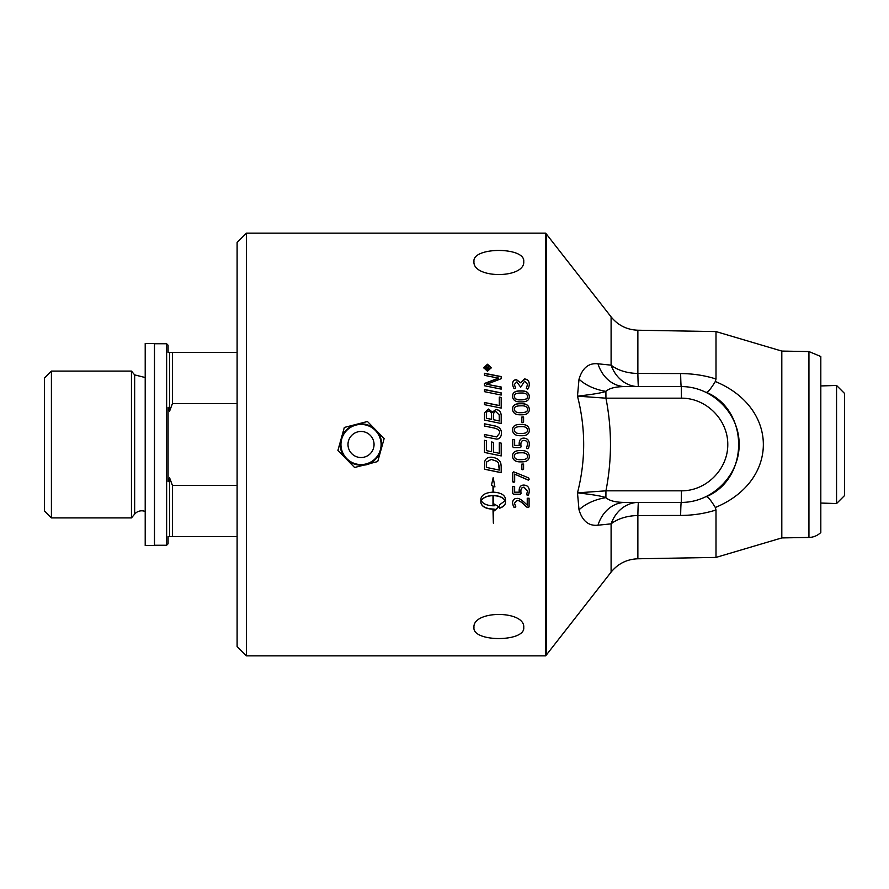 <?xml version="1.0" encoding="UTF-8"?>
<svg xmlns="http://www.w3.org/2000/svg" width="889" height="889" viewBox="0 0 889 889"><rect width="100%" height="100%" fill="white"/><g stroke="black" fill="none" stroke-linecap="round" stroke-linejoin="round"><path stroke-width="1.33" d="M521.865 417.063L523.588 417.063M521.865 416.985L523.588 416.985L523.588 422.219L522.732 422.675L521.865 422.219L521.865 416.985M527.544 430.109C527.21 427.542 525.032 426.387 521.032 426.653C516.353 426.576 514.109 427.709 514.298 430.032L514.298 430.032C514.653 432.643 516.82 433.788 520.821 433.521C525.488 433.599 527.733 432.465 527.544 430.143L527.544 430.109C527.733 432.432 525.488 433.565 520.821 433.488L520.821 433.488C516.82 433.765 514.653 432.61 514.298 430.032M512.509 429.943C512.609 426.075 515.398 424.253 520.898 424.498C526.21 424.264 529.022 426.187 529.333 430.287M512.509 429.909C512.609 426.02 515.398 424.197 520.898 424.442C526.21 424.209 529.022 426.142 529.333 430.243C529.244 434.121 526.455 435.943 520.954 435.71C515.653 435.921 512.831 433.988 512.509 429.909M523.588 469.248L521.865 469.248M521.865 464.08L523.588 464.08L523.588 469.314L522.732 469.781L521.865 469.314L521.865 464.08M519.243 492.206L519.154 490.361C519.298 486.85 520.865 485.083 523.854 485.072C527.421 485.283 529.255 487.272 529.333 491.017C528.855 494.706 528.222 496.073 527.41 495.129L526.532 494.773L527.544 490.972L524.054 487.194C521.932 487.15 520.876 488.506 520.876 491.25L521.032 493.673L520.232 494.317L513.575 494.317L512.764 493.584L512.764 486.527L514.653 486.516L514.653 492.206L519.243 492.206L519.154 490.228M521.032 493.539L520.232 494.184L513.575 494.184L512.764 493.451M529.333 490.895C528.855 494.562 528.222 495.929 527.41 494.984L526.532 494.628M527.544 491.095L524.054 487.316C521.932 487.272 520.876 488.628 520.876 491.384M484.483 383.648L498.662 378.192L484.483 375.347L484.483 373.291L501.196 376.569L501.196 378.692L486.728 384.281L501.196 387.171M484.483 373.491L501.196 376.747M486.728 384.281L501.196 387.015L501.196 389.115L484.483 385.748L484.483 383.481L498.662 378.014M499.296 397.216L501.196 397.605M484.483 402.595L499.296 405.628L499.296 397.094L501.196 397.472L501.196 408.095L484.483 404.673L484.483 402.484L499.296 405.517M484.483 423.842L494.284 425.875C498.996 426.687 501.396 429.087 501.474 433.099M484.483 434.532L496.64 436.899L499.629 433.176C499.929 430.509 497.951 428.765 493.673 427.931L484.483 426.02L484.483 423.786L494.284 425.82C498.996 426.631 501.396 429.054 501.474 433.065C501.263 437.021 499.651 439.044 496.618 439.11L484.483 436.743L484.483 434.499L496.64 436.91L499.629 433.176M481.271 500.74C483.138 503.863 487.039 505.552 492.984 505.785L492.984 495.651C487.039 495.895 483.127 497.596 481.271 500.74L481.271 500.585C483.127 497.451 487.039 495.762 492.984 495.506L492.984 495.651M494.395 509.197L493.362 509.053L493.362 523.177L492.984 509.23C485.605 508.786 481.571 506.53 480.86 502.463L480.86 498.996C481.571 494.895 485.616 492.617 492.984 492.15L492.984 486.061L491.428 485.372L493.173 477.671L494.917 486.928L493.362 486.227L493.362 492.15C500.74 492.606 504.785 494.895 505.497 498.996L505.497 502.463C505.352 504.963 503.385 506.886 499.596 508.241L499.596 504.796L505.085 500.74C503.218 497.596 499.318 495.895 493.362 495.651L493.362 505.785L494.395 505.763L494.395 504.13L498.807 506.763L494.395 510.808L494.395 509.197L493.362 509.23M498.807 506.597L494.395 510.63M505.085 500.74L505.085 500.585C503.218 497.451 499.318 495.762 493.362 495.506L493.362 495.651M505.497 502.307C505.352 504.796 503.385 506.719 499.596 508.064M494.917 486.805L493.362 486.227M492.984 486.061L491.428 485.25M492.984 509.23L492.984 509.053C485.605 508.608 481.571 506.363 480.86 502.307M486.383 467.403L499.296 470.081L498.362 462.802L497.007 461.347L491.206 459.435L486.65 461.947L486.383 467.403M499.296 470.014L499.296 467.458M499.296 467.392L498.362 462.802M498.362 462.747L497.007 461.291L491.206 459.391L486.65 461.947M486.65 461.902L486.383 464.458M486.383 464.414L486.383 467.336M501.196 472.615L484.483 469.159M501.196 466.703L501.196 472.692L484.483 469.225L484.749 461.458C485.594 458.646 487.783 457.213 491.306 457.179C496.873 457.791 500.074 460.046 500.929 463.969L501.196 466.703M499.296 442.744L501.196 443.133L501.196 455.924L484.483 452.445L484.483 440.311L486.383 440.711L486.383 450.612L491.584 451.701L491.584 441.989L493.484 442.389L493.484 452.101L499.296 453.312L499.296 442.744L501.196 443.133M501.196 455.901L484.483 452.423M491.584 441.989L493.484 442.378M484.483 440.311L486.383 440.7M486.383 418.241L491.628 419.408L491.628 415.796C491.606 412.563 490.595 411.007 488.583 411.129C487.116 410.907 486.383 412.04 486.383 414.541L486.383 418.241L491.628 419.341M493.528 419.73L499.296 420.986L499.196 414.907L495.918 411.696C494.34 411.474 493.539 412.685 493.528 415.319L493.528 419.73L499.296 420.919M484.483 414.852L484.594 412.707L488.45 409.162L492.484 412.207L495.906 409.54C499.129 409.885 500.896 411.829 501.196 415.385M501.196 415.307L501.196 423.531L484.483 420.064L484.594 412.629L488.45 409.062L492.484 412.118L495.906 409.44C499.129 409.785 500.896 411.74 501.196 415.307M484.483 389.66L501.196 393.027M501.196 392.882L501.196 395.049L484.483 391.66L484.483 389.504L501.196 392.882M490.639 367.735L487.494 370.869L484.361 367.735L487.494 370.669L490.639 367.735L487.494 364.812L484.361 367.735M483.727 367.946L487.494 364.457L491.261 367.946M487.494 371.258L483.727 367.735L487.494 364.234L491.261 367.735L487.494 371.258M486.072 368.668L487.294 368.868L486.683 367.001L486.072 368.668L487.294 368.668M487.861 368.668L489.572 369.279L485.527 369.279L486.627 366.568L487.772 367.646L489.572 366.312L487.861 368.313L489.572 369.279M487.983 367.335L489.572 366.101L489.572 366.846M485.527 369.279L486.627 366.357L487.772 367.435M515.798 506.752L514.82 507.119C514.142 507.997 513.364 506.586 512.509 502.874M529.088 506.73L528.133 507.419L526.766 506.919L523.41 503.796C520.498 501.229 518.398 500.118 517.109 500.463L514.442 503.118L515.798 506.93L514.82 507.297C514.142 508.175 513.364 506.752 512.509 503.03C512.764 499.985 514.175 498.462 516.753 498.473C518.476 498.029 521.076 499.407 524.543 502.596L527.244 505.085L527.244 498.229L529.088 498.218L529.088 506.897L528.133 507.586L526.766 507.086L523.41 503.963C520.498 501.385 518.398 500.274 517.109 500.607L514.442 503.285M514.675 481.782L512.764 481.782M529.166 479.149L528.522 480.149L514.675 474.07L514.675 481.882L513.72 482.36L512.764 481.882L512.764 472.481L513.698 471.826L528.677 477.938L529.166 479.249L528.522 480.249L514.675 474.148M527.544 456.279L527.544 456.246C527.21 453.679 525.032 452.523 521.032 452.79C516.353 452.723 514.109 453.846 514.298 456.168L514.298 456.201C514.653 458.78 516.82 459.935 520.821 459.657C525.488 459.735 527.733 458.602 527.544 456.279C527.21 453.701 525.032 452.545 521.032 452.812C516.353 452.745 514.109 453.868 514.298 456.201M520.954 461.824C515.653 462.047 512.831 460.113 512.509 456.046C512.609 452.179 515.398 450.356 520.898 450.601C526.21 450.367 529.022 452.301 529.333 456.413C529.244 460.246 526.455 462.058 520.954 461.824L520.954 461.869C515.653 462.091 512.831 460.158 512.509 456.079M529.333 456.413C529.244 460.291 526.455 462.102 520.954 461.869M519.154 443.533L519.243 445.422L519.154 443.533C519.298 439.944 520.865 438.155 523.854 438.144C527.421 438.355 529.255 440.377 529.333 444.211C528.855 447.978 528.222 449.389 527.41 448.412L526.532 448.045L527.544 444.289C527.61 441.877 526.444 440.588 524.054 440.422C521.932 440.366 520.876 441.755 520.876 444.578L521.032 446.934L520.232 447.589L513.575 447.589L512.764 446.834L512.764 439.622L514.653 439.611L514.653 445.422L519.243 445.422L519.154 443.533C519.298 439.933 520.865 438.133 523.854 438.121C527.421 438.344 529.255 440.366 529.333 444.211L529.333 444.5M512.764 439.622L514.653 439.599M521.032 446.934L520.232 447.6L513.575 447.6L512.764 446.845M529.333 444.211C528.855 447.989 528.222 449.401 527.41 448.423L526.532 448.056M527.544 409.251C527.21 406.718 525.032 405.573 521.032 405.84C516.353 405.762 514.109 406.873 514.298 409.173C514.653 411.729 516.82 412.863 520.821 412.596C525.488 412.674 527.733 411.551 527.544 409.251L527.544 409.351C527.733 411.64 525.488 412.752 520.821 412.685L520.821 412.596M520.821 412.685C516.82 412.952 514.653 411.818 514.298 409.273L514.298 409.173M512.509 409.151C512.609 405.328 515.398 403.528 520.898 403.773C526.21 403.539 529.022 405.44 529.333 409.485M512.509 409.051C512.609 405.217 515.398 403.417 520.898 403.662C526.21 403.428 529.022 405.328 529.333 409.385C529.244 413.218 526.455 415.019 520.954 414.796C515.653 415.007 512.831 413.096 512.509 409.051M527.544 396.416C527.21 393.916 525.032 392.794 521.032 393.049C516.353 392.971 514.109 394.071 514.298 396.338C514.653 398.861 516.82 399.983 520.821 399.728C525.488 399.794 527.733 398.694 527.544 396.416L527.544 396.55C527.733 398.817 525.488 399.917 520.821 399.85L520.821 399.728M520.821 399.85C516.82 400.106 514.653 398.983 514.298 396.472L514.298 396.338M512.509 396.35C512.609 392.571 515.398 390.804 520.898 391.049C526.21 390.816 529.022 392.694 529.333 396.683M512.509 396.227C512.609 392.438 515.398 390.66 520.898 390.904C526.21 390.671 529.022 392.549 529.333 396.55C529.244 400.339 526.455 402.117 520.954 401.895C515.653 402.106 512.831 400.217 512.509 396.227M512.509 384.248C512.664 381.325 513.998 379.881 516.531 379.881L520.543 382.803L524.421 379.17C527.555 379.27 529.188 381.092 529.333 384.637M526.266 388.604L527.544 384.415L524.632 381.103L520.71 387.204L516.809 381.926L514.298 384.493L515.687 388.171M520.543 382.803L524.421 378.992C527.555 379.081 529.188 380.914 529.333 384.47C528.755 388.304 527.999 389.738 527.066 388.782L526.266 388.449L527.544 384.415M514.298 384.493L515.687 388.015L514.82 388.36C514.12 389.282 513.353 387.848 512.509 384.081C512.664 381.159 513.998 379.703 516.531 379.703L520.521 382.637M545.646 233.14L545.646 655.86L246.375 655.86L246.375 233.14L545.646 233.14L546.491 234.185L546.491 654.815L545.646 655.86M523.743 627.545C525.277 642.214 472.415 642.214 473.948 627.545C472.415 610.098 525.277 610.098 523.743 627.545M473.948 261.455C472.415 246.786 525.277 246.786 523.743 261.455C525.277 278.902 472.415 278.902 473.948 261.455M377.725 461.558L384.148 438.577L375.803 430.043A20.669 20.669 0 0 0 341.12 438.933A20.669 20.669 0 0 0 366.157 464.525L377.725 461.558M354.6 467.492L366.157 464.525A20.669 20.669 0 0 0 375.803 430.043L367.457 421.508L344.332 427.442L337.909 450.423L354.6 467.492M351.711 453.612A13.024 13.024 0 0 0 370.135 453.812A13.024 13.024 0 0 0 370.335 435.388A13.024 13.024 0 0 0 351.911 435.188A13.024 13.024 0 0 0 351.711 453.612M820.814 503.052L836.56 503.541L836.56 385.459L820.814 385.948M836.56 503.541L844.55 495.562L844.55 393.438L836.56 385.459M154.475 343.454L154.475 545.546L145.207 545.546L145.207 343.454L154.475 343.454M154.475 343.743L166.632 343.743L166.632 545.257L168.077 543.812L168.077 536.567L237.107 536.567M237.107 352.433L168.077 352.433L168.077 345.188L166.632 343.743M237.107 485.427L172.422 485.427L172.422 536.567M172.422 485.427L169.532 477.66L169.532 536.567M172.422 352.433L172.422 403.573L237.107 403.573M169.532 352.433L169.532 411.34L172.422 403.573M169.532 477.66L168.077 481.716L168.077 407.284L169.532 411.34M51.418 371.091L44.45 378.047L44.45 510.953L51.418 517.909L131.461 517.909L131.461 371.091L51.418 371.091L51.418 517.909M131.461 371.091L134.65 374.891L134.65 514.109A9.268 9.268 0 0 1 145.207 511.475M246.375 233.14L237.107 242.408L237.107 646.592L246.375 655.86M808.946 537.445A17.369 17.369 0 0 0 820.814 532.489L820.814 356.511L808.946 351.555L808.946 537.445L781.809 537.923L716.001 557.414L637.869 558.781L637.869 515.553L680.641 515.442A34.749 0.778 90 0 1 681.252 502.407C712.233 502.641 739.392 475.482 739.159 444.5C739.392 413.518 712.233 386.359 681.252 386.593L625.367 386.593A34.749 29.159 -90 0 1 597.997 363.801C588.774 362.79 582.451 367.902 579.017 379.147L577.483 396.15C592.885 394.394 602.364 392.794 605.898 391.349A34.749 20.225 12.7 0 1 579.017 379.147M715.334 381.492C710.655 389.104 707.644 392.705 706.299 392.293C749.416 410.307 749.416 478.693 706.299 496.707C707.644 496.295 710.655 499.896 715.334 507.508L716.001 507.208C779.131 480.582 779.131 408.418 716.001 381.792L715.334 381.492L716.001 379.003C704.844 375.458 693.064 373.636 680.641 373.558L637.869 373.447A34.749 0.778 -90 0 0 638.48 386.593A34.749 29.637 90 0 1 611.099 365.146L597.997 363.801M680.641 515.442C693.064 515.364 704.844 513.553 716.001 509.997L715.334 507.508M680.641 373.558A34.749 0.778 -90 0 0 681.252 386.593L681.452 398.172C706.244 397.994 727.969 419.708 727.78 444.5C727.969 469.292 706.244 491.006 681.452 490.828L605.942 490.828L605.898 497.651C602.364 496.206 592.885 494.606 577.483 492.85L579.017 509.853A34.749 20.225 167.3 0 1 605.898 497.651C609.454 500.863 615.944 502.452 625.367 502.407A34.749 29.159 -90 0 0 597.997 525.199L611.099 523.854A34.749 29.637 90 0 1 638.48 502.407A34.749 0.778 -90 0 0 637.869 515.553A34.749 21.603 180 0 0 611.099 523.854L611.099 572.127C618.011 563.648 626.934 559.203 637.869 558.781M579.017 509.853C582.428 521.076 588.751 526.188 597.997 525.199M681.452 398.172L605.942 398.172C611.976 429.054 611.976 459.946 605.942 490.828L577.483 492.85C585.74 460.613 585.74 428.387 577.483 396.15L605.942 398.172L605.898 391.349C609.476 388.126 615.966 386.548 625.367 386.593M808.946 351.555L781.809 351.077L716.001 331.586L716.001 379.003M716.001 509.997L716.001 557.414M781.809 351.077L781.809 537.923M625.367 502.407L681.252 502.407L681.452 490.828M346.677 458.535A20.069 20.069 0 0 0 375.069 458.846A20.069 20.069 0 0 0 375.369 430.465A20.069 20.069 0 0 0 346.988 430.154A20.069 20.069 0 0 0 346.677 458.535M716.001 331.586L637.869 330.219L637.869 373.447A34.749 21.603 0 0 1 611.099 365.146L611.099 316.873L546.491 234.185M375.414 459.202C384.615 447.234 383.37 436.466 371.691 426.909C357.811 420.975 347.688 424.853 341.332 438.544C334.02 459.257 364.012 473.87 375.414 459.202M134.65 514.109L131.461 517.909M134.65 374.891L145.207 377.525M154.475 545.257L166.632 545.257M637.869 330.219C626.934 329.797 618.011 325.352 611.099 316.873M611.099 572.127L546.491 654.815"/></g></svg>
